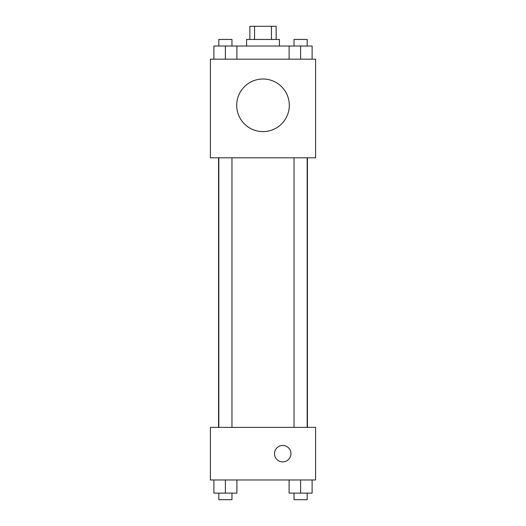 <?xml version="1.0" encoding="UTF-8"?>
<svg xmlns="http://www.w3.org/2000/svg" width="526" height="526" viewBox="0 0 526 526"><rect width="100%" height="100%" fill="white"/><g stroke="black" fill="none" stroke-linecap="round" stroke-linejoin="round"><path stroke-width="0.79" d="M254.564 39.45L254.564 26.3L249.85 26.3L249.85 39.45M254.564 26.3L276.15 26.3L276.15 39.45M271.436 39.45L271.436 26.3M246.562 46.025L246.562 39.45L279.438 39.45L279.438 46.025M289.103 59.175L289.103 46.025L213.885 46.025L213.885 59.175M210.4 59.175L315.6 59.175L315.6 157.8L210.4 157.8L210.4 59.175M263 131.605A26.3 26.3 0 0 1 240.224 92.155A26.3 26.3 0 0 1 285.776 92.155A26.3 26.3 0 0 1 263 131.605M210.4 427.375L315.6 427.375L315.6 479.975L210.4 479.975L210.4 427.375M282.725 461.894A8.219 8.219 0 0 1 275.604 449.566A8.219 8.219 0 0 1 289.846 449.566A8.219 8.219 0 0 1 282.725 461.894M289.103 479.975L289.103 493.125L312.115 493.125L312.115 479.975L312.115 493.125M300.609 493.125L300.609 479.975M307.184 493.125L307.184 499.7L294.034 499.7L294.034 493.125M213.885 479.975L213.885 493.125L236.897 493.125L236.897 479.975L236.897 493.125M225.391 493.125L225.391 479.975M231.966 493.125L231.966 499.7L218.816 499.7L218.816 493.125M289.103 46.025L312.115 46.025L312.115 59.175L312.115 46.025M300.609 59.175L300.609 46.025M307.184 46.025L307.184 39.45L294.034 39.45L294.034 46.025M225.391 59.175L225.391 46.025M236.897 59.175L236.897 46.025L236.897 59.175M231.966 46.025L231.966 39.45L218.816 39.45L218.816 46.025M307.447 427.375L307.447 157.8M218.553 427.375L218.553 157.8M294.034 157.8L294.034 427.375M307.184 157.8L307.184 427.375M231.966 427.375L231.966 157.8M218.816 427.375L218.816 157.8"/></g></svg>
